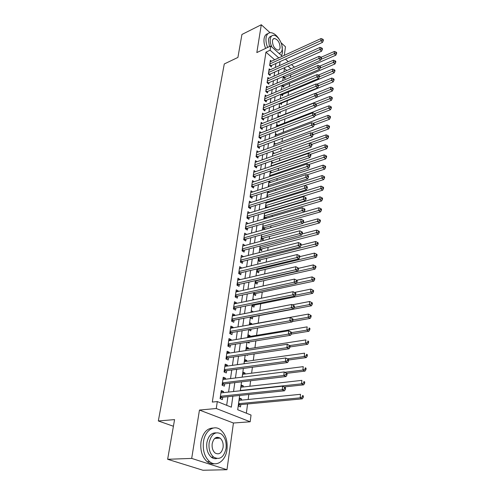 <?xml version="1.0" encoding="UTF-8"?>
<svg xmlns="http://www.w3.org/2000/svg" width="495" height="495" viewBox="0 0 495 495"><rect width="100%" height="100%" fill="white"/><g stroke="black" fill="none" stroke-linecap="round" stroke-linejoin="round"><path stroke-width="0.74" d="M217.812 438.242L217.107 437.258M239.66 395.462L237.705 409.73L251.039 415.064L250.179 421.783L216.266 408.511L217.311 401.563L231.326 407.175L232.879 396.167M233.436 423.021L199.454 410.058L191.695 458.413L167.638 459.286L202.95 470.25L226.976 469.718L233.436 423.021L250.179 421.783M284.297 55.366L285.485 46.784L281.098 42.787M246.368 413.195L247.574 403.963M248.162 399.477L248.818 394.509M249.901 386.23L250.619 380.76M251.615 373.199L252.394 367.24M253.298 360.379L254.139 353.95M254.95 347.762L255.853 340.882M256.577 335.35L257.536 328.03M258.18 323.136L259.163 315.624M259.819 310.65L260.716 303.794M261.453 298.213L262.245 292.143M263.055 285.986L263.755 280.671M264.633 273.952L265.233 269.373M266.186 262.115L266.694 258.242M267.715 250.458L268.129 247.283M269.218 238.992L269.546 236.486M270.703 227.7L270.944 225.85M272.157 216.587L272.318 215.368M272.912 210.858L272.974 210.387M273.593 205.648L273.673 205.035M274.267 200.531L274.385 199.609M275.604 190.352L275.777 188.991M276.915 180.322L277.151 178.534M278.215 170.435L278.506 168.238M279.496 160.689L279.836 158.091M280.752 151.08L281.148 148.092M281.995 141.607L282.441 138.235M283.22 132.264L283.715 128.527M284.433 123.045L284.971 118.955M285.621 113.955L286.209 109.519M286.822 104.829L287.378 100.603M288.041 95.535L288.523 91.872M289.241 86.371L289.649 83.253M290.429 77.338L290.769 74.751M191.695 458.413L226.976 469.718M270.029 32.701L261.298 24.75L256.831 52.575L270.728 45.985L282.261 56.294M167.638 459.286L174.574 419.605L158.326 420.96L224.278 63.96L237.916 57.432L241.931 34.471L261.298 24.75M223.412 392.628L223.573 391.508L221.271 390.549L220.065 398.648L222.385 399.589L222.731 397.225M225.386 379.238L225.534 378.217L223.251 377.227L222.069 385.19L224.365 386.162L224.705 383.835M227.323 366.065L227.459 365.143L225.2 364.128L224.037 371.962L226.308 372.958L226.642 370.675M229.228 353.108L229.352 352.285L227.118 351.24L225.974 358.949L228.22 359.976L228.548 357.724M231.109 340.368L231.215 339.638L229.006 338.568L227.879 346.147L230.101 347.199L230.429 344.99M232.953 327.832L233.046 327.195L230.862 326.1L229.748 333.556L231.951 334.632L232.273 332.454M234.772 315.494L234.853 314.944L232.687 313.824L231.592 321.162L233.77 322.27L234.085 320.129M236.554 303.361L236.622 302.897L234.481 301.752L233.405 308.973L235.564 310.105L235.874 307.995M238.318 291.413L238.373 291.035L236.251 289.866L235.193 296.975L237.328 298.126L237.631 296.053M240.044 279.656L237.99 278.171L236.95 285.163L239.06 286.339L239.363 284.297M241.752 268.08L239.704 266.65L238.683 273.543L240.774 274.737L241.065 272.726M243.429 256.688L241.393 255.315L240.384 262.096L242.451 263.315L242.748 261.329M245.081 245.471L243.051 244.146L242.061 250.829L244.109 252.066L244.4 250.111M243.905 238.404L245.291 239.264L302.767 223.455L300.768 222.076L301.09 219.198L244.406 235.063L246.708 234.42L244.691 233.151L243.713 239.728L245.743 240.985L246.027 239.066M248.23 223.561L246.3 222.323L245.334 228.801L247.345 230.076L247.63 228.183M249.734 212.869L247.89 211.656L246.937 218.035L248.929 219.328L249.208 217.466M251.219 202.331L249.455 201.143L248.515 207.43L250.489 208.742L250.761 206.904M252.691 191.955L250.996 190.792L250.074 196.985L252.023 198.309L252.295 196.496M254.139 181.727L252.512 180.582L251.602 186.689L253.539 188.032L253.805 186.25M255.569 171.647L254.009 170.528L253.112 176.548L255.03 177.903L255.29 176.146M256.985 161.717L255.482 160.621L254.597 166.549L256.503 167.916L256.757 166.19M258.384 151.928L256.936 150.851L256.063 156.692L257.951 158.078L258.204 156.37M259.764 142.275L258.371 141.224L257.511 146.984L259.38 148.382L259.627 146.699M261.125 132.765L259.782 131.726L258.935 137.406L260.785 138.817L261.032 137.158M262.474 123.385L261.174 122.364L260.339 127.97L262.177 129.393L262.418 127.753M263.804 114.141L262.548 113.138L261.725 118.658L263.544 120.093L263.779 118.484M265.116 105.02L263.903 104.03L263.093 109.482L264.893 110.93L265.128 109.333M266.409 96.024L265.24 95.052L264.435 100.429L266.223 101.883L266.459 100.318M267.69 87.151L266.558 86.198L265.765 91.501L267.541 92.967L267.764 91.42M268.958 78.402L267.857 77.461L267.077 82.69L268.835 84.169L269.057 82.64M270.202 69.764L269.138 68.848L268.37 74.002L270.109 75.494L270.332 73.984M283.363 76.409L283.251 77.232L284.916 78.68L285.114 77.208M282.15 85.276L282.088 85.728L283.765 87.169L283.969 85.672M280.919 94.273L282.602 95.77L282.806 94.254M279.96 103.269L281.426 104.482L281.63 102.948M279.069 112.371L280.226 113.318L280.43 111.827M278.184 121.603L279.013 122.271L279.155 121.219M277.305 130.965L277.788 131.342L277.868 130.748M267.479 207.498L267.56 206.891M266.007 218.382L266.174 217.169M262.851 226.345L318.675 210.505L318.947 207.751L263.21 223.721L262.597 228.189L264.509 229.433L264.757 227.595M261.7 234.754L261.143 238.813L263.074 240.038L263.328 238.169M260.166 245.959L259.671 249.598L261.62 250.804L261.874 248.911M258.607 257.344L258.173 260.543L260.141 261.731L260.401 259.807M257.029 268.903L256.651 271.656L258.637 272.825L258.904 270.87M255.42 280.653L255.104 282.936L257.115 284.087L257.381 282.101M253.787 292.588L253.539 294.395L255.569 295.521L255.841 293.504M252.128 304.716L251.949 306.028L253.997 307.129L254.269 305.087M251.095 312.265L253.347 311.899M250.439 317.041L250.334 317.839L252.401 318.922L252.679 316.843M249.474 324.101L251.751 323.693L251.67 324.305M248.725 329.577L250.779 330.901L251.008 329.175M247.828 336.13L250.124 335.746L250.024 336.445M247.438 342.243L249.127 343.072L249.282 341.94M246.157 348.35L248.465 347.991L248.354 348.777M246.659 355.051L247.457 355.435L247.525 354.927M244.462 360.762L246.782 360.434L246.659 361.307M242.736 373.372L245.068 373.075L244.938 374.047M240.985 386.193L243.33 385.921L243.187 386.991M286.834 70.525L284.415 68.397M281.958 89.453L281.618 89.162L281.556 89.62M281.123 98.394L280.436 97.818L280.306 98.734M280.3 107.471L279.236 106.592L279.044 107.978M279.248 116.48L278.017 115.483L277.763 117.346M278.054 125.507L276.785 124.492L276.458 126.856M276.847 134.665L275.536 133.631L275.14 136.502M275.628 143.946L274.267 142.894L273.803 146.291M274.397 153.357L272.98 152.287L272.442 156.216M273.147 162.904L271.681 161.809L271.062 166.295M271.879 172.582L270.357 171.468L269.664 176.523M270.598 182.401L269.014 181.269L268.247 186.906M267.603 191.608L267.028 197.375M268.03 191.466L269.305 192.357M266.162 202.146L265.444 207.405L266.162 207.894M267.108 201.855L267.993 202.461M264.695 212.85L264.027 217.72L265.326 218.58M266.199 212.404L266.663 212.714M254.95 287.762L254.486 287.496L254.43 287.88M254.17 299.716L252.908 299.023L252.772 300.007M253.36 311.825L251.305 310.73L251.083 312.339M251.751 323.693L249.678 322.616L249.369 324.875M250.124 335.746L248.026 334.694L247.63 337.615M248.465 347.991L246.349 346.964L245.854 350.571M246.782 360.434L244.641 359.432L244.054 363.751M245.068 373.075L242.909 372.104L242.216 377.147M243.33 385.921L241.145 384.98L240.353 390.784M241.405 400.146L241.56 398.982L239.357 398.067L238.268 406.024L240.49 406.921L240.799 404.601M274.638 59.784L265.957 52.142L212.312 402.064L217.311 401.563M226.673 405.312L227.917 396.687M228.585 392.065L229.853 383.223M230.522 378.601L231.765 369.988M232.433 365.353L233.64 356.975M234.308 352.335L235.484 344.173M236.152 339.527L237.297 331.576M237.965 326.929L239.085 319.188M239.753 314.529L240.842 306.993M241.511 302.334L242.569 294.995M243.237 290.33L244.27 283.183M244.938 278.518L245.947 271.557M246.615 266.892L247.593 260.11M248.267 255.445L249.214 248.843M249.888 244.177L250.817 237.749M251.485 233.083L252.388 226.815M253.063 222.156L253.941 216.055M254.616 211.39L255.47 205.45M256.138 200.791L256.973 195.005M257.647 190.346L258.458 184.709M259.126 180.056L259.918 174.568M260.587 169.915L261.36 164.575M262.028 159.922L262.777 154.718M263.445 150.078L264.175 145.01M264.844 140.37L265.555 135.438M266.223 130.804L266.916 125.996M267.585 121.368L268.253 116.69M268.921 112.068L269.577 107.514M270.245 102.898L270.883 98.468M271.545 93.852L272.17 89.539M272.832 84.93L273.438 80.734M274.1 76.137L274.688 72.047M275.35 67.456L275.919 63.484M271.439 61.25L270.4 60.34L269.645 65.433L271.371 66.93L271.594 65.445M158.326 420.96L173.411 426.257M199.454 410.058L216.266 408.511M265.957 52.142L270.097 50.193L270.728 45.985M284.514 67.685L283.951 71.794M283.319 76.428L282.738 80.654M282.101 85.301L281.507 89.644M280.875 94.291L280.263 98.752M279.626 103.406L278.994 107.997M278.357 112.656L277.714 117.365M277.076 122.036L276.414 126.875M275.777 131.546L275.096 136.521M274.453 141.199L273.754 146.303M273.116 150.987L272.399 156.234M271.755 160.924L271.019 166.314M270.375 171.004L269.62 176.542M268.977 181.238L268.197 186.924M267.554 191.621L266.756 197.462M266.112 202.164L265.289 208.16M264.646 212.869L263.804 219.025M263.161 223.734L262.294 230.057M261.651 234.766L260.76 241.263M260.116 245.972L259.201 252.642M258.557 257.357L257.623 264.206M256.979 268.915L256.014 275.95M255.371 280.665L254.381 287.886M253.737 292.601L252.722 300.019M252.079 304.728L251.033 312.345M250.39 317.054L249.319 324.881M248.676 329.583L247.574 337.621M246.931 342.323L245.805 350.578M245.161 355.274L243.998 363.757M243.354 368.441L242.166 377.159M241.523 381.837L240.298 390.79M290.949 68.712L288.028 66.12M285.46 59.159L288.257 61.658M291.512 64.573L294.432 67.184M278.765 57.896L270.097 50.193M233.535 391.526L234.791 382.641M235.447 377.988L236.666 369.338M237.322 364.679L238.51 356.258M239.165 351.592L240.322 343.388M240.985 338.722L242.111 330.734M242.767 326.063L243.862 318.285M244.524 313.607L245.588 306.034M246.25 301.356L247.29 293.981M247.952 289.297L248.966 282.119M249.622 277.435L250.612 270.443M251.268 265.753L252.233 258.947M252.889 254.263L253.83 247.63M254.486 242.946L255.401 236.486M256.057 231.802L256.948 225.51M257.604 220.832L258.47 214.706M259.132 210.022L259.974 204.058M260.63 199.38L261.453 193.57M262.109 188.898L262.907 183.243M263.569 178.565L264.342 173.058M264.998 168.393L265.759 163.028M266.415 158.363L267.151 153.141M267.807 148.481L268.525 143.395M269.181 138.742L269.88 133.792M270.536 129.139L271.217 124.319M271.873 119.672L272.535 114.982M273.184 110.342L273.828 105.775M274.484 101.141L275.109 96.698M275.764 92.07L276.371 87.745M277.027 83.123L277.621 78.915M278.27 74.299L278.846 70.203M279.496 65.594L280.059 61.609M239.196 399.218L241.56 398.982M242.773 246.015L245.093 245.396M241.121 257.14L243.453 256.54M239.438 268.432L241.783 267.863M237.736 279.904L240.094 279.359M235.997 291.555L238.373 291.035M234.24 303.392L236.622 302.897M232.452 315.414L234.853 314.944M230.633 327.628L233.046 327.195M228.783 340.046L231.215 339.638M226.908 352.663L229.352 352.285M225.002 365.483L227.459 365.143M223.059 378.526L225.534 378.217M221.086 391.78L223.573 391.508M269.75 64.715L270.932 65.742L322.53 42.366L320.834 40.732L269.868 63.942M322.61 40.021L323.291 40.677L323.384 39.798L322.709 39.142L322.61 40.021L320.834 40.732L321.076 38.536L270.183 61.819M270.932 65.742L270.418 66.101M322.53 42.366L323.291 40.677M322.709 39.142L321.076 38.536M283.951 77.839L335.82 55.193L334.187 53.615L334.403 51.437L321.107 57.272M320.946 59.394L335.932 52.916L336.588 53.547L336.674 52.674L336.018 52.043L335.932 52.916M334.403 51.437L336.018 52.043M336.588 53.547L335.82 55.193M281.531 55.644L282.589 52.495L281.89 45.293M279.186 39.229C276.427 34.984 273.537 32.8 270.511 32.664C268.135 32.812 266.663 34.471 266.093 37.651C265.685 40.596 266.199 43.863 267.628 47.458M267.937 33.691C265.883 34.099 264.602 35.739 264.095 38.616C263.687 41.561 264.194 44.822 265.623 48.405M269.466 46.586L268.445 39.767C268.835 37.558 269.837 36.358 271.452 36.172M278.902 53.293C280.684 53.212 281.773 51.981 282.162 49.605C283.165 44.055 277.676 34.928 273.481 35.275C271.761 35.368 270.697 36.568 270.289 38.876C269.973 41.37 270.505 44.086 271.891 47.025M272.429 40.807C272.596 45.769 274.44 48.863 277.961 50.088C279.118 50.044 279.824 49.259 280.077 47.718C279.892 42.743 278.035 39.662 274.496 38.474C273.376 38.536 272.689 39.309 272.429 40.807M226.976 449.677C227.824 440.779 225.609 434.096 220.343 429.635C213.877 424.574 205.004 430.57 203.495 441.565C202.529 450.277 204.571 456.972 209.626 461.643C216.463 467.459 225.689 460.777 226.976 449.677M213.296 428.026C207.04 428.138 202.95 432.698 201.026 441.701C200.054 450.388 202.096 457.064 207.145 461.724C209.422 463.493 211.817 464.161 214.335 463.728M216.742 458.531C214.855 458.952 213.048 458.506 211.334 457.182C207.671 453.841 206.18 449.021 206.861 442.728C208.284 436.039 211.315 432.748 215.975 432.853M226.048 448.464C226.661 442.06 225.083 437.233 221.308 433.991C215.436 431.027 211.377 433.898 209.144 442.61C208.469 448.916 209.96 453.748 213.623 457.102C219.737 460.282 223.876 457.405 226.048 448.464M212.2 443.668C211.773 447.746 212.745 450.858 215.115 453.005C219.025 455.029 221.686 453.173 223.09 447.443C223.493 443.322 222.484 440.216 220.071 438.112C216.259 436.175 213.636 438.032 212.2 443.668M216.977 438.292L216.204 437.487M268.482 73.26L269.67 74.281L321.564 51.214L319.85 49.587L268.593 72.493M321.645 48.869L322.332 49.525L322.424 48.634L321.744 47.978L321.645 48.869L319.85 49.587L320.098 47.359L268.915 70.346M269.67 74.281L269.132 74.658M321.564 51.214L322.332 49.525M321.744 47.978L320.098 47.359M267.189 81.922L268.389 82.937L320.587 60.186L318.86 58.571L267.306 81.161M320.667 57.847L321.354 58.497L321.453 57.593L320.76 56.944L320.667 57.847L318.86 58.571L319.108 56.312L267.628 78.983M268.389 82.937L267.832 83.327M320.587 60.186L321.354 58.497M320.76 56.944L319.108 56.312M265.883 90.703L267.096 91.705L319.591 69.288L317.852 67.685L265.994 89.948M319.671 66.955L320.364 67.598L320.463 66.683L319.77 66.039L319.671 66.955L317.852 67.685L318.106 65.39L266.329 87.739M267.096 91.705L266.508 92.113M319.591 69.288L320.364 67.598M319.77 66.039L318.106 65.39M264.559 99.6L265.778 100.596L318.582 78.526L316.831 76.929L264.67 98.858M318.662 76.193L319.362 76.836L319.461 75.902L318.761 75.265L318.662 76.193L316.831 76.929L317.085 74.603L265.004 96.618M265.778 100.596L265.172 101.023M318.582 78.526L319.362 76.836M318.761 75.265L317.085 74.603M282.775 86.322L334.966 63.96L333.321 62.395L333.537 60.186L319.82 66.089M320.172 68.019L335.078 61.689L335.734 62.321L335.82 61.436L335.164 60.805L335.078 61.689M333.537 60.186L335.164 60.805M335.734 62.321L334.966 63.96M281.587 94.91L334.1 72.852L332.442 71.299L332.659 69.059L318.341 75.098M319.368 76.781L334.212 70.587L334.874 71.212L334.96 70.315L334.298 69.69L334.212 70.587M332.659 69.059L334.298 69.69M334.874 71.212L334.1 72.852M280.38 103.616L333.222 81.873L331.545 80.326L331.774 78.055L316.788 84.243M318.396 85.728L333.333 79.608L334.001 80.227L334.088 79.324L333.42 78.699L333.333 79.608M331.774 78.055L333.42 78.699M334.001 80.227L333.222 81.873M316.559 97.323L332.331 91.018L330.641 89.484L330.87 87.182L315.197 93.518M317.406 94.799L332.436 88.76L333.11 89.378L333.203 88.457L332.529 87.838L332.436 88.76M330.87 87.182L332.529 87.838M333.11 89.378L332.331 91.018M263.216 108.622L264.448 109.612L317.561 87.893L315.791 86.309L263.328 107.885M317.635 85.567L318.341 86.204L318.446 85.264L317.74 84.626L317.635 85.567L315.791 86.309L316.051 83.952L263.668 105.614M264.448 109.612L263.81 110.057M317.561 87.893L318.341 86.204M317.74 84.626L316.051 83.952M315.767 106.413L331.427 100.293L329.726 98.771L329.955 96.438L277.8 117.049M316.07 104.136L331.532 98.047L332.213 98.654L332.306 97.725L331.625 97.113L331.532 98.047M329.955 96.438L331.625 97.113M332.213 98.654L331.427 100.293M261.855 117.773L263.099 118.757L316.522 97.404L314.74 95.826L261.966 117.043M316.596 95.083L317.307 95.714L317.413 94.755L316.701 94.124L316.596 95.083L314.74 95.826L314.999 93.437L262.307 114.741M263.099 118.757L262.43 119.215M316.522 97.404L317.307 95.714M316.701 94.124L314.999 93.437M314.969 115.638L330.512 109.704L328.791 108.195L329.026 105.825L276.569 126.083M314.659 113.621L330.611 107.465L331.297 108.071L331.39 107.124L330.703 106.518L330.611 107.465M329.026 105.825L330.703 106.518M331.297 108.071L330.512 109.704M260.475 127.048L261.731 128.026L315.47 107.05L313.669 105.491L260.587 126.33M315.538 104.736L316.262 105.361L316.367 104.389L315.649 103.764L315.538 104.736L313.669 105.491L313.935 103.059L260.933 123.998M261.731 128.026L261.032 128.502M315.47 107.05L316.262 105.361M315.649 103.764L313.935 103.059M314.127 125.006L329.577 119.252L327.845 117.754L328.086 115.354L275.313 135.24M313.05 123.298L329.682 117.018L330.375 117.618L330.468 116.659L329.775 116.053L329.682 117.018M328.086 115.354L329.775 116.053M330.375 117.618L329.577 119.252M259.077 136.459L260.339 137.424L314.405 116.839L312.586 115.292L259.182 135.748M314.467 114.537L315.197 115.156L315.303 114.172L314.579 113.553L314.467 114.537L312.586 115.292L312.859 112.829L259.535 133.378M260.339 137.424L259.609 137.919M314.405 116.839L315.197 115.156M314.579 113.553L312.859 112.829M313.088 134.584L328.637 128.941L326.886 127.456L327.127 125.018L274.044 144.528M311.367 133.124L328.736 126.714L329.435 127.308L329.528 126.336L328.829 125.736L328.736 126.714M327.127 125.018L328.829 125.736M329.435 127.308L328.637 128.941M257.66 146L258.935 146.953L313.316 126.782L311.485 125.247L257.759 145.295M313.385 124.486L314.115 125.099L314.226 124.097L313.49 123.484L313.385 124.486L311.485 125.247L311.757 122.748L258.118 142.894M258.935 146.953L258.167 147.473M313.316 126.782L314.115 125.099M313.49 123.484L311.757 122.748M311.93 144.336L327.678 138.773L325.914 137.301L326.156 134.826L272.757 153.945M309.641 143.086L327.777 136.552L328.482 137.14L328.575 136.15L327.876 135.562L327.777 136.552M326.156 134.826L327.876 135.562M328.482 137.14L327.678 138.773M256.218 155.678L257.505 156.624L312.215 136.874L310.365 135.352L256.323 154.984M312.277 134.584L313.019 135.191L313.131 134.176L312.388 133.563L312.277 134.584L310.365 135.352L310.643 132.815L256.682 152.553M257.505 156.624L256.707 157.162M312.215 136.874L313.019 135.191M312.388 133.563L310.643 132.815M310.353 154.372L326.706 148.748L324.924 147.287L325.172 144.781L271.446 163.492M271.118 165.899L326.799 146.539L327.511 147.12L327.61 146.118L326.898 145.53L326.799 146.539M325.172 144.781L326.898 145.53M327.511 147.12L326.706 148.748M254.758 165.497L256.051 166.431L311.101 147.114L309.226 145.61L254.857 164.816M311.157 144.837L311.906 145.437L312.017 144.41L311.275 143.804L311.157 144.837L309.226 145.61L309.517 143.03L255.228 162.341M256.051 166.431L255.216 166.994M311.101 147.114L311.906 145.437M311.275 143.804L309.517 143.03M308.608 164.588L325.716 158.876L323.922 157.429L324.175 154.879L270.122 173.176M269.787 175.62L325.815 156.674L326.533 157.249L326.632 156.228L325.914 155.653L325.815 156.674M324.175 154.879L325.914 155.653M326.533 157.249L325.716 158.876M253.273 175.459L254.585 176.387L309.963 157.515L308.076 156.03L253.372 174.785M310.025 155.244L310.773 155.845L310.891 154.799L310.136 154.199L310.025 155.244L308.076 156.03L308.366 153.407L253.749 172.279M254.585 176.387L253.712 176.969M309.963 157.515L310.773 155.845M310.136 154.199L308.366 153.407M306.727 174.976L324.714 169.154L322.907 167.725L323.161 165.138L268.779 182.995M268.438 185.476L324.813 166.957L325.531 167.533L325.636 166.499L324.912 165.924L324.813 166.957M323.161 165.138L324.912 165.924M325.531 167.533L324.714 169.154M251.769 185.563L253.094 186.479L308.812 168.083L306.906 166.611L251.868 184.901M308.868 165.819L309.629 166.413L309.746 165.349L308.985 164.755L308.868 165.819L306.906 166.611L307.203 163.95L252.246 182.358M253.094 186.479L252.178 187.085M308.812 168.083L309.629 166.413M308.985 164.755L307.203 163.95M268.073 197.047L323.699 179.586L321.874 178.175L322.134 175.546L267.418 192.957M267.071 195.469L323.792 177.402L324.522 177.971L324.621 176.919L323.891 176.35L323.792 177.402M322.134 175.546L323.891 176.35M324.522 177.971L323.699 179.586M250.247 195.822L251.578 196.725L307.642 178.813L305.718 177.352L250.34 195.172M307.692 176.56L308.459 177.142L308.577 176.065L307.81 175.478L307.692 176.56L305.718 177.352L306.015 174.655L250.724 192.592M251.578 196.725L250.625 197.356M307.642 178.813L308.459 177.142M307.81 175.478L306.015 174.655M265.902 207.714L322.666 190.185L320.822 188.787L321.088 186.12L266.032 203.068M265.685 205.617L322.759 188.007L323.495 188.57L323.594 187.5L322.864 186.943L322.759 188.007M321.088 186.12L322.864 186.943M323.495 188.57L322.666 190.185M248.694 206.229L250.043 207.127L306.454 189.709L304.512 188.267L248.793 205.592M306.504 187.469L307.277 188.044L307.395 186.949L306.622 186.368L306.504 187.469L304.512 188.267L304.815 185.526L249.183 202.969M250.043 207.127L249.041 207.782M306.454 189.709L307.277 188.044M306.622 186.368L304.815 185.526M264.466 218.01L265.456 217.373L321.62 200.939L319.758 199.565L320.024 196.855L264.633 213.32M264.281 215.907L321.707 198.78L322.449 199.33L322.554 198.248L321.812 197.691L321.707 198.78M320.024 196.855L321.812 197.691M322.449 199.33L321.62 200.939M247.123 216.791L248.484 217.676L305.242 200.778L303.28 199.361L247.215 216.167M305.291 198.551L306.071 199.12L306.195 198.006L305.415 197.437L305.291 198.551L303.28 199.361L303.59 196.571L247.611 213.506M248.484 217.676L247.438 218.357M305.242 200.778L306.071 199.12M305.415 197.437L303.59 196.571M263 228.455L264.039 227.793L320.556 211.866L318.675 210.505L320.636 209.713L321.391 210.257L321.496 209.162L320.748 208.612L320.636 209.713M318.947 207.751L320.748 208.612M321.391 210.257L320.556 211.866M245.526 227.521L246.9 228.393L304.017 212.027L302.037 210.629L245.619 226.902M304.06 209.812L304.852 210.375L304.976 209.237L304.184 208.68L304.06 209.812L302.037 210.629L302.352 207.795L246.021 224.204M246.9 228.393L245.805 229.098M304.017 212.027L304.852 210.375M304.184 208.68L302.352 207.795M261.515 239.054L262.604 238.367L319.473 222.96L317.573 221.624L317.852 218.827L303.051 222.905M261.397 236.944L319.553 220.826L320.314 221.364L320.42 220.244L319.665 219.706L319.553 220.826M317.852 218.827L319.665 219.706M320.314 221.364L319.473 222.96M302.81 221.253L303.608 221.81L303.732 220.659L302.934 220.102L302.81 221.253L300.768 222.076L243.998 237.804M245.291 239.264L244.146 240.001M302.767 223.455L303.608 221.81M302.934 220.102L301.09 219.198M260.011 249.808L261.143 249.096L318.372 234.234L316.46 232.916L316.738 230.076L302.08 233.949M259.931 247.698L318.452 232.106L319.219 232.638L319.331 231.505L318.563 230.973L318.452 232.106M316.738 230.076L318.563 230.973M319.219 232.638L318.372 234.234M242.265 249.461L243.664 250.309L301.498 235.069L299.481 233.714L242.352 248.874M301.542 232.885L302.346 233.43L302.47 232.26L301.665 231.71L301.542 232.885L299.481 233.714L299.809 230.788L242.767 246.089M243.664 250.309L242.463 251.07M301.498 235.069L302.346 233.43M301.665 231.71L299.809 230.788M258.477 260.729L259.665 259.986L317.258 245.687L315.327 244.388L315.612 241.498L301.071 245.18M258.433 258.619L317.338 243.571L318.106 244.097L318.223 242.94L317.45 242.42L317.338 243.571M315.612 241.498L317.45 242.42M318.106 244.097L317.258 245.687M240.595 260.686L242.006 261.515L300.211 246.881L298.176 245.539L240.681 260.11M300.248 244.703L301.059 245.242L301.189 244.054L300.378 243.515L300.248 244.703L298.176 245.539L298.504 242.562L241.096 257.282M242.006 261.515L240.749 262.313M300.211 246.881L301.059 245.242M300.378 243.515L298.504 242.562M256.917 271.811L258.167 271.043L316.126 257.32L314.17 256.039L314.461 253.112L299.822 256.645M256.917 269.701L314.17 256.039L316.2 255.222L316.979 255.736L317.091 254.566L316.317 254.046L316.2 255.222M314.461 253.112L316.317 254.046M316.979 255.736L316.126 257.32M238.899 272.083L240.322 272.906L298.906 258.879L296.845 257.567L238.98 271.526M298.937 256.719L299.76 257.245L299.89 256.039L299.067 255.507L298.937 256.719L296.845 257.567L297.179 254.541L239.407 268.655M240.322 272.906L239.005 273.729M298.906 258.879L299.76 257.245M299.067 255.507L297.179 254.541M255.333 283.066L256.639 282.268L314.969 269.144L313.001 267.888L313.298 264.905L298.559 268.29M255.377 280.95L313.001 267.888L315.043 267.059L315.835 267.566L315.946 266.372L315.16 265.871L315.043 267.059M313.298 264.905L315.16 265.871M315.835 267.566L314.969 269.144M237.173 283.66L238.615 284.464L297.569 271.081L295.49 269.787L237.254 283.115M297.6 268.94L298.429 269.459L298.565 268.228L297.736 267.708L297.6 268.94L295.49 269.787L295.831 266.712L237.687 280.201M238.615 284.464L237.235 285.324M297.569 271.081L298.429 269.459M297.736 267.708L295.831 266.712M253.718 294.494L255.092 293.665L313.799 281.16L311.813 279.929L312.11 276.897L296.635 280.269M296.35 283.245L311.813 279.929L313.873 279.093L314.665 279.588L314.783 278.376L313.991 277.881L313.873 279.093M312.11 276.897L313.991 277.881M314.665 279.588L313.799 281.16M235.422 295.422L236.882 296.214L296.22 283.487L294.117 282.218L235.502 294.896M296.245 281.364L297.08 281.872L297.217 280.622L296.381 280.108L296.245 281.364L294.117 282.218L294.463 279.093L235.942 291.932M236.882 296.214L235.428 297.105M296.22 283.487L297.08 281.872M296.381 280.108L294.463 279.093M252.079 306.096L253.52 305.236L312.611 293.374L310.6 292.161L310.903 289.086L294.506 292.458M295.298 295.261L310.6 292.161L312.679 291.326L313.483 291.809L313.601 290.577L312.797 290.089L312.679 291.326M310.903 289.086L312.797 290.089M313.483 291.809L312.611 293.374M233.646 307.37L235.119 308.144L294.841 296.103L292.718 294.865L233.72 306.863M294.859 293.999L295.713 294.494L295.849 293.226L295.001 292.724L294.859 293.999L292.718 294.865L293.071 291.685L234.172 303.85M235.119 308.144L233.597 309.072M294.841 296.103L295.713 294.494M295.001 292.724L293.071 291.685M250.414 317.883L251.924 316.986L311.398 305.792L309.369 304.604L309.678 301.474L292.285 304.833M294.24 307.475L309.369 304.604L311.466 303.757L312.277 304.233L312.401 302.983L311.59 302.507L311.466 303.757M309.678 301.474L311.59 302.507M312.277 304.233L311.398 305.792M231.79 319.832L232.959 320.426L233.318 320.271L231.839 319.516L233.324 320.271L293.442 308.942L291.295 307.723L231.914 319.015M293.455 306.851L294.315 307.339L294.457 306.04L293.597 305.551L293.455 306.851L291.295 307.723L291.654 304.487L232.365 315.959M232.959 320.426L231.728 321.23M293.442 308.942L294.315 307.339M293.597 305.551L291.654 304.487M230.002 331.848L231.505 332.591L292.019 321.991L289.847 320.803L230.076 331.372M292.031 319.925L289.847 320.803L290.212 317.512L293.04 319.083L292.174 318.607L292.031 319.925L292.898 320.401L293.04 319.083M230.54 328.265L290.212 317.512L292.174 318.607M231.505 332.591L229.822 333.593M292.019 321.991L292.898 320.401M228.139 344.39L229.655 345.114L290.565 335.276L288.375 334.119L228.207 343.926M290.577 333.228L288.375 334.119L288.746 330.765L291.598 332.349L290.72 331.885L290.577 333.228L291.45 333.692L291.598 332.349M228.678 340.77L288.746 330.765L290.72 331.885M229.655 345.114L227.886 346.154M290.565 335.276L291.45 333.692M292.254 321.558L310.167 318.415L308.119 317.258L308.435 314.071L249.393 324.72M248.719 329.856L249.313 329.472M292.947 319.943L308.119 317.258L310.235 316.398L311.052 316.868L311.176 315.593L310.359 315.123L310.235 316.398M308.435 314.071L310.359 315.123M311.052 316.868L310.167 318.415M291.202 334.131L308.917 331.254L306.851 330.122L307.166 326.879L247.735 336.829M291.567 332.628L306.851 330.122L308.979 329.255L309.808 329.713L309.932 328.414L309.103 327.962L308.979 329.255M309.103 327.962L309.932 328.414M309.808 329.713L308.917 331.254M290.008 346.939L307.649 344.31L305.551 343.202L305.879 339.91L246.052 349.136M289.748 345.584L305.551 343.202L307.704 342.33L308.54 342.775L308.663 341.457L307.834 341.012L307.704 342.33M307.834 341.012L308.663 341.457M308.54 342.775L307.649 344.31M226.24 357.136L227.774 357.842L289.092 348.789L286.877 347.663L226.308 356.691M289.099 346.76L286.877 347.663L287.255 344.254L290.132 345.85L289.247 345.399L289.099 346.76L289.983 347.218L290.132 345.85M226.784 353.479L287.255 344.254L289.247 345.399M227.774 357.842L225.98 358.881M289.092 348.789L289.983 347.218M288.591 360.001L306.349 357.588L304.239 356.511L304.567 353.164L244.338 361.635M287.434 358.819L304.239 356.511L306.405 355.633L307.253 356.066L307.383 354.723L306.535 354.29L306.405 355.633M306.535 354.29L307.383 354.723M307.253 356.066L306.349 357.588M224.315 370.093L225.862 370.774L287.589 362.544L285.349 361.449L224.377 369.666M287.589 360.539L285.349 361.449L285.733 357.978L288.635 359.593L287.744 359.147L287.589 360.539L288.486 360.979L288.635 359.593M224.86 366.405L285.733 357.978L287.744 359.147M225.862 370.774L224.062 371.807M287.589 362.544L288.486 360.979M286.809 373.323L305.038 371.095L302.897 370.05L303.237 366.64L242.606 374.338M284.879 372.277L302.897 370.05L305.087 369.165L305.941 369.579L306.071 368.218L305.217 367.797L305.087 369.165M305.217 367.797L306.071 368.218M305.941 369.579L305.038 371.095M222.354 383.266L223.919 383.928L286.06 376.546L283.802 375.482L222.416 382.864M286.06 374.56L283.802 375.482L284.192 371.949L287.119 373.577L286.215 373.15L286.06 374.56L286.964 374.993L287.119 373.577M222.905 379.541L284.192 371.949L286.215 373.15M223.919 383.928L222.1 384.949M286.06 376.546L286.964 374.993M284.297 386.935L303.695 384.838L301.535 383.823L301.882 380.358L240.836 387.251M240.391 390.512L301.535 383.823L303.744 382.932L304.604 383.34L304.741 381.948L303.881 381.54L303.744 382.932M303.881 381.54L304.741 381.948M304.604 383.34L303.695 384.838M220.362 396.662L221.946 397.306L284.507 390.796L282.218 389.769L220.417 396.278M284.501 388.841L282.218 389.769L282.614 386.168L285.572 387.82L284.656 387.399L284.501 388.841L285.411 389.256L285.572 387.82M220.919 392.9L282.614 386.168L284.656 387.399M221.946 397.306L220.114 398.314M284.507 390.796L285.411 389.256M238.33 405.572L240.013 404.675L302.334 398.828L300.149 397.844L300.502 394.317L239.042 400.381M238.584 403.697L300.149 397.844L302.377 396.94L303.249 397.337L303.385 395.926L302.513 395.53L302.377 396.94M302.513 395.53L303.385 395.926M303.249 397.337L302.334 398.828M269.688 65.142L270.61 65.946M284.142 77.684L283.288 76.948M284.458 77.492L283.344 76.527M268.42 73.681L269.348 74.479M267.127 82.343L268.067 83.135M265.821 91.117L266.774 91.903M264.497 100.015L265.456 100.794M282.992 86.149L282.131 85.412M283.307 85.957L282.391 85.171M281.822 94.724L281.16 94.168M282.144 94.533L281.531 94.013M280.64 103.412L280.3 103.133M263.161 109.036L264.12 109.81M261.799 118.181L262.771 118.949M260.42 127.45L261.397 128.217M259.015 136.855L260.005 137.616M257.598 146.396L258.6 147.145M256.156 156.074L257.165 156.81M254.696 165.887L255.717 166.617M253.217 175.843L254.244 176.573M268.655 186.77L268.296 186.516M269.063 186.64L268.352 186.139M251.714 185.947L252.747 186.665M267.826 197.121L266.935 196.503M268.222 196.985L266.984 196.125M250.185 196.199L251.231 196.911M266.508 207.281L265.549 206.632M266.848 207.108L265.598 206.254M248.638 206.601L249.697 207.306M265.11 217.546L264.138 216.903M265.456 217.373L264.194 216.538M247.067 217.163L248.137 217.856M263.693 227.966L262.715 227.329M264.039 227.793L262.765 226.964M245.477 227.879L246.547 228.566M262.257 238.534L261.267 237.909M262.604 238.367L261.317 237.551M243.856 238.763L244.938 239.438M260.797 249.263L259.801 248.645M261.143 249.096L259.844 248.292M242.21 249.814L243.305 250.476M259.312 260.153L258.31 259.547M259.665 259.986L258.353 259.194M240.539 261.032L241.647 261.688M257.808 271.204L256.794 270.61M258.167 271.043L256.843 270.264M238.844 272.429L239.964 273.067M256.28 282.428L255.259 281.841M256.639 282.268L255.302 281.5M237.124 284L238.256 284.631M254.733 293.82L253.7 293.244M255.092 293.665L253.743 292.91M235.373 295.756L236.517 296.375M253.155 305.39L252.116 304.827M253.52 305.236L252.444 304.654M233.597 307.698L234.748 308.305M251.559 317.14L251.132 316.911M251.924 316.986L251.608 316.825M229.958 332.164L231.134 332.745M228.09 344.693L229.284 345.262M226.196 357.433L227.397 357.984M224.272 370.384L225.485 370.922M222.311 383.551L223.542 384.071M220.318 396.934L221.562 397.442M239.629 404.805L238.497 404.341M240.013 404.675L238.534 404.068M273.091 39.148L274.496 38.474M214.712 438.421L220.071 438.112M211.334 457.182L213.623 457.102M209.626 461.643L207.145 461.724M230.002 331.873L231.474 332.597M228.133 344.427L229.6 345.12M226.234 357.186L227.694 357.854M224.303 370.155L225.757 370.798M222.342 383.34L223.79 383.959M220.349 396.749L221.785 397.337M239.858 404.706L238.522 404.161"/></g></svg>
